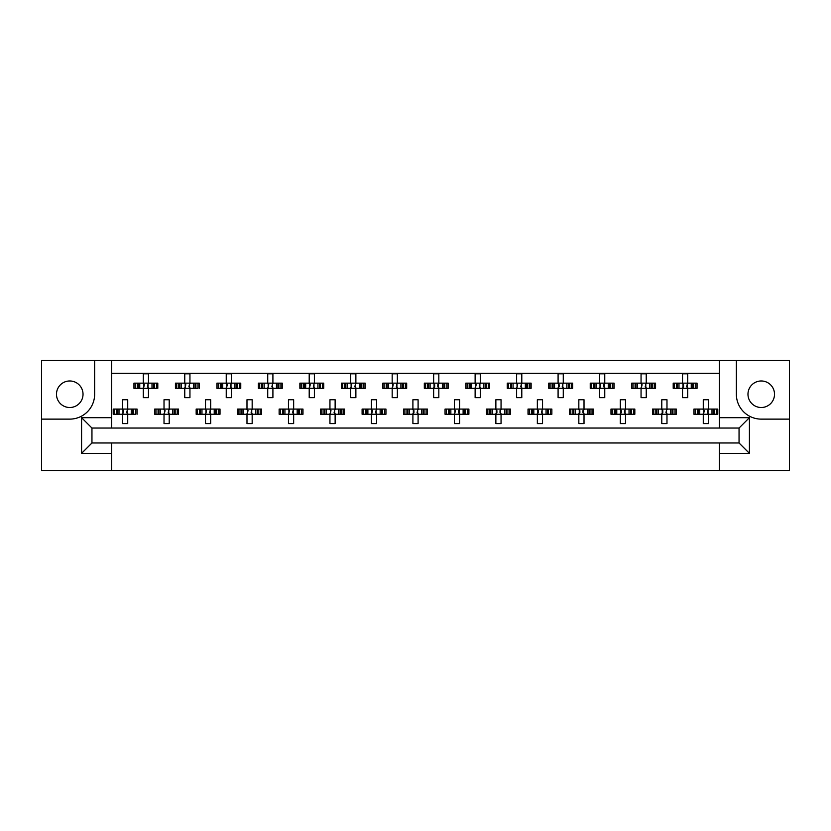 <?xml version="1.0" encoding="UTF-8"?>
<svg xmlns="http://www.w3.org/2000/svg" width="831" height="831" viewBox="0 0 831 831"><rect width="100%" height="100%" fill="white"/><g stroke="black" fill="none" stroke-linecap="round" stroke-linejoin="round"><path stroke-width="1.25" d="M69.752 380.972A13.275 13.275 0 0 0 56.487 394.237A13.275 13.275 0 0 0 69.752 407.512A13.275 13.275 0 0 0 83.027 394.237A13.275 13.275 0 0 0 69.752 380.972M761.248 407.512A13.275 13.275 0 0 1 747.973 394.237A13.275 13.275 0 0 1 761.248 380.972A13.275 13.275 0 0 1 774.513 394.237A13.275 13.275 0 0 1 761.248 407.512M719.345 470.564L789.45 470.564L789.45 360.436L41.55 360.436L41.55 470.564L719.345 470.564L719.345 442.985L739.05 442.985L739.05 428.048L91.95 428.048L91.95 442.985L719.345 442.985M111.655 442.985L111.655 453.352L81.583 453.352L81.583 417.681L111.655 417.681L111.655 360.436M111.655 470.564L111.655 453.352M111.655 373.296L719.345 373.296M135.266 388.326L135.266 383.143L133.947 383.143L133.947 388.326L137.333 388.326L133.947 388.326L133.947 383.143L139.743 383.143L139.743 388.326L138.278 388.326L138.278 383.143L143.285 383.143L143.285 373.815L148.469 373.815L148.469 383.143L153.475 383.143L153.475 388.326L152.011 388.326L152.011 383.143L157.797 383.143L157.797 388.326L157.797 383.143L156.488 383.143L156.488 388.326L154.421 388.326L156.488 388.326M135.266 383.143L137.333 383.143L137.333 388.326L143.285 388.326L143.285 397.665L148.469 397.665L148.469 388.326L154.421 388.326L154.421 383.143L156.488 383.143M176.743 388.326L176.743 383.143L175.434 383.143L175.434 388.326L178.81 388.326L175.434 388.326L175.434 383.143L181.22 383.143L181.22 388.326L179.756 388.326L179.756 383.143L184.762 383.143L184.762 373.815L189.946 373.815L189.946 383.143L194.953 383.143L194.953 388.326L193.488 388.326L193.488 383.143L199.284 383.143L199.284 388.326L199.284 383.143L197.965 383.143L197.965 388.326L195.898 388.326L197.965 388.326M176.743 383.143L178.81 383.143L178.81 388.326L184.762 388.326L184.762 397.665L189.946 397.665L189.946 388.326L195.898 388.326L195.898 383.143L197.965 383.143M218.221 388.326L218.221 383.143L216.912 383.143L216.912 388.326L216.912 383.143L220.298 383.143L220.298 388.326L216.912 388.326L226.24 388.326L226.24 397.665L231.434 397.665L231.434 388.326L236.44 388.326L234.965 388.326L234.965 383.143L236.44 383.143L236.44 388.326L240.761 388.326L240.761 383.143L240.761 388.326L237.375 388.326L237.375 383.143L240.761 383.143L239.442 383.143L239.442 388.326M218.221 383.143L222.708 383.143L222.708 388.326L221.233 388.326L221.233 383.143L226.24 383.143L226.24 373.815L231.434 373.815L231.434 383.143L239.442 383.143M259.708 388.326L259.708 383.143L258.389 383.143L258.389 388.326L258.389 383.143L261.775 383.143L261.775 388.326L258.389 388.326L267.727 388.326L267.727 397.665L272.911 397.665L272.911 388.326L277.918 388.326L276.453 388.326L276.453 383.143L277.918 383.143L277.918 388.326L282.239 388.326L282.239 383.143L282.239 388.326L278.863 388.326L278.863 383.143L282.239 383.143L280.93 383.143L280.93 388.326M259.708 383.143L264.185 383.143L264.185 388.326L262.721 388.326L262.721 383.143L267.727 383.143L267.727 373.815L272.911 373.815L272.911 383.143L280.93 383.143M301.186 388.326L301.186 383.143L299.877 383.143L299.877 388.326L299.877 383.143L303.253 383.143L303.253 388.326L299.877 388.326L309.205 388.326L309.205 397.665L314.388 397.665L314.388 388.326L319.395 388.326L317.93 388.326L317.93 383.143L319.395 383.143L319.395 388.326L323.726 388.326L323.726 383.143L323.726 388.326L320.34 388.326L320.34 383.143L323.726 383.143L322.407 383.143L322.407 388.326M301.186 383.143L305.663 383.143L305.663 388.326L304.198 388.326L304.198 383.143L309.205 383.143L309.205 373.815L314.388 373.815L314.388 383.143L322.407 383.143M342.673 388.326L342.673 383.143L341.354 383.143L341.354 388.326L341.354 383.143L344.74 383.143L344.74 388.326L341.354 388.326L350.682 388.326L350.682 397.665L355.876 397.665L355.876 388.326L360.883 388.326L359.408 388.326L359.408 383.143L360.883 383.143L360.883 388.326L365.204 388.326L365.204 383.143L365.204 388.326L361.817 388.326L361.817 383.143L365.204 383.143L363.885 383.143L363.885 388.326M342.673 383.143L347.15 383.143L347.15 388.326L345.675 388.326L345.675 383.143L350.682 383.143L350.682 373.815L355.876 373.815L355.876 383.143L363.885 383.143M384.151 388.326L384.151 383.143L382.831 383.143L382.831 388.326L382.831 383.143L386.218 383.143L386.218 388.326L382.831 388.326L392.17 388.326L392.17 397.665L397.353 397.665L397.353 388.326L402.36 388.326L400.895 388.326L400.895 383.143L402.36 383.143L402.36 388.326L406.681 388.326L406.681 383.143L406.681 388.326L403.305 388.326L403.305 383.143L406.681 383.143L405.372 383.143L405.372 388.326M384.151 383.143L388.628 383.143L388.628 388.326L387.163 388.326L387.163 383.143L392.17 383.143L392.17 373.815L397.353 373.815L397.353 383.143L405.372 383.143M425.628 388.326L425.628 383.143L424.319 383.143L424.319 388.326L424.319 383.143L427.695 383.143L427.695 388.326L424.319 388.326L433.647 388.326L433.647 397.665L438.83 397.665L438.83 388.326L443.837 388.326L442.372 388.326L442.372 383.143L443.837 383.143L443.837 388.326L448.169 388.326L448.169 383.143L448.169 388.326L444.782 388.326L444.782 383.143L448.169 383.143L446.849 383.143L446.849 388.326M425.628 383.143L430.105 383.143L430.105 388.326L428.64 388.326L428.64 383.143L433.647 383.143L433.647 373.815L438.83 373.815L438.83 383.143L446.849 383.143M467.115 388.326L467.115 383.143L465.796 383.143L465.796 388.326L465.796 383.143L469.183 383.143L469.183 388.326L465.796 388.326L475.124 388.326L475.124 397.665L480.318 397.665L480.318 388.326L485.325 388.326L483.85 388.326L483.85 383.143L485.325 383.143L485.325 388.326L489.646 388.326L489.646 383.143L489.646 388.326L486.26 388.326L486.26 383.143L489.646 383.143L488.327 383.143L488.327 388.326M467.115 383.143L471.593 383.143L471.593 388.326L470.117 388.326L470.117 383.143L475.124 383.143L475.124 373.815L480.318 373.815L480.318 383.143L488.327 383.143M508.593 388.326L508.593 383.143L507.274 383.143L507.274 388.326L507.274 383.143L510.66 383.143L510.66 388.326L507.274 388.326L516.612 388.326L516.612 397.665L521.795 397.665L521.795 388.326L526.802 388.326L525.337 388.326L525.337 383.143L526.802 383.143L526.802 388.326L531.123 388.326L531.123 383.143L531.123 388.326L527.747 388.326L527.747 383.143L531.123 383.143L529.814 383.143L529.814 388.326M508.593 383.143L513.07 383.143L513.07 388.326L511.605 388.326L511.605 383.143L516.612 383.143L516.612 373.815L521.795 373.815L521.795 383.143L529.814 383.143M550.07 388.326L550.07 383.143L548.761 383.143L548.761 388.326L548.761 383.143L552.137 383.143L552.137 388.326L548.761 388.326L558.089 388.326L558.089 397.665L563.273 397.665L563.273 388.326L568.279 388.326L566.815 388.326L566.815 383.143L568.279 383.143L568.279 388.326L572.611 388.326L572.611 383.143L572.611 388.326L569.225 388.326L569.225 383.143L572.611 383.143L571.292 383.143L571.292 388.326M550.07 383.143L554.547 383.143L554.547 388.326L553.082 388.326L553.082 383.143L558.089 383.143L558.089 373.815L563.273 373.815L563.273 383.143L571.292 383.143M591.558 388.326L591.558 383.143L590.239 383.143L590.239 388.326L590.239 383.143L593.625 383.143L593.625 388.326L590.239 388.326L599.567 388.326L599.567 397.665L604.76 397.665L604.76 388.326L609.767 388.326L608.292 388.326L608.292 383.143L609.767 383.143L609.767 388.326L614.088 388.326L614.088 383.143L614.088 388.326L610.702 388.326L610.702 383.143L614.088 383.143L612.779 383.143L612.779 388.326M591.558 383.143L596.035 383.143L596.035 388.326L594.56 388.326L594.56 383.143L599.567 383.143L599.567 373.815L604.76 373.815L604.76 383.143L612.779 383.143M633.035 388.326L633.035 383.143L631.716 383.143L631.716 388.326L631.716 383.143L635.102 383.143L635.102 388.326L631.716 388.326L641.054 388.326L641.054 397.665L646.238 397.665L646.238 388.326L651.244 388.326L649.78 388.326L649.78 383.143L651.244 383.143L651.244 388.326L655.566 388.326L655.566 383.143L655.566 388.326L652.19 388.326L652.19 383.143L655.566 383.143L654.257 383.143L654.257 388.326M633.035 383.143L637.512 383.143L637.512 388.326L636.047 388.326L636.047 383.143L641.054 383.143L641.054 373.815L646.238 373.815L646.238 383.143L654.257 383.143M674.512 388.326L674.512 383.143L673.203 383.143L673.203 388.326L673.203 383.143L676.579 383.143L676.579 388.326L673.203 388.326L682.531 388.326L682.531 397.665L687.715 397.665L687.715 388.326L692.722 388.326L691.257 388.326L691.257 383.143L692.722 383.143L692.722 388.326L697.053 388.326L697.053 383.143L697.053 388.326L693.667 388.326L693.667 383.143L697.053 383.143L695.734 383.143L695.734 388.326M674.512 383.143L678.989 383.143L678.989 388.326L677.525 388.326L677.525 383.143L682.531 383.143L682.531 373.815L687.715 373.815L687.715 383.143L695.734 383.143M114.522 414.254L114.522 409.07L113.213 409.07L113.213 414.254L116.589 414.254L113.213 414.254L113.213 409.07L118.999 409.07L118.999 414.254L117.535 414.254L117.535 409.07L122.541 409.07L122.541 399.742L127.725 399.742L127.725 409.07L132.731 409.07L132.731 414.254L131.267 414.254L131.267 409.07L137.063 409.07L137.063 414.254L137.063 409.07L135.744 409.07L135.744 414.254L133.677 414.254L135.744 414.254M114.522 409.07L116.589 409.07L116.589 414.254L122.541 414.254L122.541 423.592L127.725 423.592L127.725 414.254L133.677 414.254L133.677 409.07L135.744 409.07M155.999 414.254L155.999 409.07L154.691 409.07L154.691 414.254L158.077 414.254L154.691 414.254L154.691 409.07L160.476 409.07L160.476 414.254L159.012 414.254L159.012 409.07L164.019 409.07L164.019 399.742L169.212 399.742L169.212 409.07L174.219 409.07L174.219 414.254L172.744 414.254L172.744 409.07L178.54 409.07L178.54 414.254L178.54 409.07L177.221 409.07L177.221 414.254L175.154 414.254L177.221 414.254M155.999 409.07L158.077 409.07L158.077 414.254L164.019 414.254L164.019 423.592L169.212 423.592L169.212 414.254L175.154 414.254L175.154 409.07L177.221 409.07M197.487 414.254L197.487 409.07L196.168 409.07L196.168 414.254L196.168 409.07L199.554 409.07L199.554 414.254L196.168 414.254L205.506 414.254L205.506 423.592L210.69 423.592L210.69 414.254L215.696 414.254L214.232 414.254L214.232 409.07L215.696 409.07L215.696 414.254L220.018 414.254L220.018 409.07L220.018 414.254L216.642 414.254L216.642 409.07L220.018 409.07L218.709 409.07L218.709 414.254M197.487 409.07L201.964 409.07L201.964 414.254L200.5 414.254L200.5 409.07L205.506 409.07L205.506 399.742L210.69 399.742L210.69 409.07L218.709 409.07M238.964 414.254L238.964 409.07L237.656 409.07L237.656 414.254L237.656 409.07L241.032 409.07L241.032 414.254L237.656 414.254L246.984 414.254L246.984 423.592L252.167 423.592L252.167 414.254L257.174 414.254L255.709 414.254L255.709 409.07L257.174 409.07L257.174 414.254L261.505 414.254L261.505 409.07L261.505 414.254L258.119 414.254L258.119 409.07L261.505 409.07L260.186 409.07L260.186 414.254M238.964 409.07L243.441 409.07L243.441 414.254L241.977 414.254L241.977 409.07L246.984 409.07L246.984 399.742L252.167 399.742L252.167 409.07L260.186 409.07M280.452 414.254L280.452 409.07L279.133 409.07L279.133 414.254L279.133 409.07L282.519 409.07L282.519 414.254L279.133 414.254L288.461 414.254L288.461 423.592L293.655 423.592L293.655 414.254L298.661 414.254L297.186 414.254L297.186 409.07L298.661 409.07L298.661 414.254L302.983 414.254L302.983 409.07L302.983 414.254L299.596 414.254L299.596 409.07L302.983 409.07L301.663 409.07L301.663 414.254M280.452 409.07L284.929 409.07L284.929 414.254L283.454 414.254L283.454 409.07L288.461 409.07L288.461 399.742L293.655 399.742L293.655 409.07L301.663 409.07M321.929 414.254L321.929 409.07L320.61 409.07L320.61 414.254L320.61 409.07L323.997 409.07L323.997 414.254L320.61 414.254L329.949 414.254L329.949 423.592L335.132 423.592L335.132 414.254L340.139 414.254L338.674 414.254L338.674 409.07L340.139 409.07L340.139 414.254L344.46 414.254L344.46 409.07L344.46 414.254L341.084 414.254L341.084 409.07L344.46 409.07L343.151 409.07L343.151 414.254M321.929 409.07L326.406 409.07L326.406 414.254L324.942 414.254L324.942 409.07L329.949 409.07L329.949 399.742L335.132 399.742L335.132 409.07L343.151 409.07M363.407 414.254L363.407 409.07L362.098 409.07L362.098 414.254L362.098 409.07L365.474 409.07L365.474 414.254L362.098 414.254L371.426 414.254L371.426 423.592L376.609 423.592L376.609 414.254L381.616 414.254L380.151 414.254L380.151 409.07L381.616 409.07L381.616 414.254L385.948 414.254L385.948 409.07L385.948 414.254L382.561 414.254L382.561 409.07L385.948 409.07L384.628 409.07L384.628 414.254M363.407 409.07L367.884 409.07L367.884 414.254L366.419 414.254L366.419 409.07L371.426 409.07L371.426 399.742L376.609 399.742L376.609 409.07L384.628 409.07M404.894 414.254L404.894 409.07L403.575 409.07L403.575 414.254L403.575 409.07L406.961 409.07L406.961 414.254L403.575 414.254L412.903 414.254L412.903 423.592L418.097 423.592L418.097 414.254L423.104 414.254L421.629 414.254L421.629 409.07L423.104 409.07L423.104 414.254L427.425 414.254L427.425 409.07L427.425 414.254L424.039 414.254L424.039 409.07L427.425 409.07L426.106 409.07L426.106 414.254M404.894 409.07L409.371 409.07L409.371 414.254L407.896 414.254L407.896 409.07L412.903 409.07L412.903 399.742L418.097 399.742L418.097 409.07L426.106 409.07M446.372 414.254L446.372 409.07L445.052 409.07L445.052 414.254L445.052 409.07L448.439 409.07L448.439 414.254L445.052 414.254L454.391 414.254L454.391 423.592L459.574 423.592L459.574 414.254L464.581 414.254L463.116 414.254L463.116 409.07L464.581 409.07L464.581 414.254L468.902 414.254L468.902 409.07L468.902 414.254L465.526 414.254L465.526 409.07L468.902 409.07L467.593 409.07L467.593 414.254M446.372 409.07L450.849 409.07L450.849 414.254L449.384 414.254L449.384 409.07L454.391 409.07L454.391 399.742L459.574 399.742L459.574 409.07L467.593 409.07M487.849 414.254L487.849 409.07L486.54 409.07L486.54 414.254L486.54 409.07L489.916 409.07L489.916 414.254L486.54 414.254L495.868 414.254L495.868 423.592L501.051 423.592L501.051 414.254L506.058 414.254L504.594 414.254L504.594 409.07L506.058 409.07L506.058 414.254L510.39 414.254L510.39 409.07L510.39 414.254L507.003 414.254L507.003 409.07L510.39 409.07L509.071 409.07L509.071 414.254M487.849 409.07L492.326 409.07L492.326 414.254L490.861 414.254L490.861 409.07L495.868 409.07L495.868 399.742L501.051 399.742L501.051 409.07L509.071 409.07M529.337 414.254L529.337 409.07L528.017 409.07L528.017 414.254L528.017 409.07L531.404 409.07L531.404 414.254L528.017 414.254L537.345 414.254L537.345 423.592L542.539 423.592L542.539 414.254L547.546 414.254L546.071 414.254L546.071 409.07L547.546 409.07L547.546 414.254L551.867 414.254L551.867 409.07L551.867 414.254L548.481 414.254L548.481 409.07L551.867 409.07L550.548 409.07L550.548 414.254M529.337 409.07L533.814 409.07L533.814 414.254L532.339 414.254L532.339 409.07L537.345 409.07L537.345 399.742L542.539 399.742L542.539 409.07L550.548 409.07M570.814 414.254L570.814 409.07L569.495 409.07L569.495 414.254L569.495 409.07L572.881 409.07L572.881 414.254L569.495 414.254L578.833 414.254L578.833 423.592L584.016 423.592L584.016 414.254L589.023 414.254L587.559 414.254L587.559 409.07L589.023 409.07L589.023 414.254L593.344 414.254L593.344 409.07L593.344 414.254L589.968 414.254L589.968 409.07L593.344 409.07L592.036 409.07L592.036 414.254M570.814 409.07L575.291 409.07L575.291 414.254L573.826 414.254L573.826 409.07L578.833 409.07L578.833 399.742L584.016 399.742L584.016 409.07L592.036 409.07M612.291 414.254L612.291 409.07L610.982 409.07L610.982 414.254L610.982 409.07L614.358 409.07L614.358 414.254L610.982 414.254L620.31 414.254L620.31 423.592L625.494 423.592L625.494 414.254L630.5 414.254L629.036 414.254L629.036 409.07L630.5 409.07L630.5 414.254L634.832 414.254L634.832 409.07L634.832 414.254L631.446 414.254L631.446 409.07L634.832 409.07L633.513 409.07L633.513 414.254M612.291 409.07L616.768 409.07L616.768 414.254L615.304 414.254L615.304 409.07L620.31 409.07L620.31 399.742L625.494 399.742L625.494 409.07L633.513 409.07M653.779 414.254L653.779 409.07L652.46 409.07L652.46 414.254L652.46 409.07L655.846 409.07L655.846 414.254L652.46 414.254L661.788 414.254L661.788 423.592L666.981 423.592L666.981 414.254L671.988 414.254L670.524 414.254L670.524 409.07L671.988 409.07L671.988 414.254L676.309 414.254L676.309 409.07L676.309 414.254L672.923 414.254L672.923 409.07L676.309 409.07L675.001 409.07L675.001 414.254M653.779 409.07L658.256 409.07L658.256 414.254L656.781 414.254L656.781 409.07L661.788 409.07L661.788 399.742L666.981 399.742L666.981 409.07L675.001 409.07M695.256 414.254L695.256 409.07L693.937 409.07L693.937 414.254L693.937 409.07L697.323 409.07L697.323 414.254L693.937 414.254L703.275 414.254L703.275 423.592L708.459 423.592L708.459 414.254L713.465 414.254L712.001 414.254L712.001 409.07L713.465 409.07L713.465 414.254L717.787 414.254L717.787 409.07L717.787 414.254L714.411 414.254L714.411 409.07L717.787 409.07L716.478 409.07L716.478 414.254M695.256 409.07L699.733 409.07L699.733 414.254L698.269 414.254L698.269 409.07L703.275 409.07L703.275 399.742L708.459 399.742L708.459 409.07L716.478 409.07M111.655 417.681L111.655 428.048M719.345 428.048L719.345 417.681L749.417 417.681L749.417 453.352L719.345 453.352M719.345 360.436L719.345 417.681M41.55 419.125L69.752 419.125A24.888 24.888 0 0 0 94.641 394.237L94.641 360.436M736.359 360.436L736.359 394.237A24.888 24.888 0 0 0 761.248 419.125L789.45 419.125M749.417 417.681L739.05 428.048M749.417 453.352L739.05 442.985M91.95 428.048L81.583 417.681M91.95 442.985L81.583 453.352M122.967 410.015L123.58 410.628L122.967 413.308L122.967 410.015L122.022 409.07M127.725 414.254L122.541 414.254M127.725 409.07L122.541 409.07M127.299 413.308L126.686 412.695L127.299 410.015L127.299 413.308L128.244 414.254M128.244 409.07L127.299 410.015M122.022 414.254L122.967 413.308M143.711 384.088L144.324 384.701L143.711 387.381L143.711 384.088L142.766 383.143M148.469 388.326L143.285 388.326M148.469 383.143L143.285 383.143M148.032 387.381L147.43 386.779L148.032 384.088L148.032 387.381L148.988 388.326M148.988 383.143L148.032 384.088M142.766 388.326L143.711 387.381M164.455 410.015L165.057 410.628L164.455 413.308L164.455 410.015L163.499 409.07M169.212 414.254L164.019 414.254M169.212 409.07L164.019 409.07M168.776 413.308L168.174 412.695L168.776 410.015L168.776 413.308L169.721 414.254M169.721 409.07L168.776 410.015M163.499 414.254L164.455 413.308M205.932 410.015L206.545 410.628L205.932 413.308L205.932 410.015L204.987 409.07M210.69 414.254L205.506 414.254M210.69 409.07L205.506 409.07M210.264 413.308L209.651 412.695L210.264 410.015L210.264 413.308L211.209 414.254M211.209 409.07L210.264 410.015M204.987 414.254L205.932 413.308M247.409 410.015L248.022 410.628L247.409 413.308L247.409 410.015L246.464 409.07M252.167 414.254L246.984 414.254M252.167 409.07L246.984 409.07M251.741 413.308L251.128 412.695L251.741 410.015L251.741 413.308L252.686 414.254M252.686 409.07L251.741 410.015M246.464 414.254L247.409 413.308M288.897 410.015L289.5 410.628L288.897 413.308L288.897 410.015L287.942 409.07M293.655 414.254L288.461 414.254M293.655 409.07L288.461 409.07M293.218 413.308L292.616 412.695L293.218 410.015L293.218 413.308L294.164 414.254M294.164 409.07L293.218 410.015M287.942 414.254L288.897 413.308M330.374 410.015L330.987 410.628L330.374 413.308L330.374 410.015L329.429 409.07M335.132 414.254L329.949 414.254M335.132 409.07L329.949 409.07M334.706 413.308L334.093 412.695L334.706 410.015L334.706 413.308L335.651 414.254M335.651 409.07L334.706 410.015M329.429 414.254L330.374 413.308M371.852 410.015L372.465 410.628L371.852 413.308L371.852 410.015L370.906 409.07M376.609 414.254L371.426 414.254M376.609 409.07L371.426 409.07M376.183 413.308L375.57 412.695L376.183 410.015L376.183 413.308L377.129 414.254M377.129 409.07L376.183 410.015M370.906 414.254L371.852 413.308M413.942 410.628L413.942 412.695L413.942 410.628L412.384 409.07M418.097 414.254L412.903 414.254M418.097 409.07L412.903 409.07M417.661 413.308L417.058 412.695L417.661 410.015L417.661 413.308L418.616 414.254M418.616 409.07L417.661 410.015M412.384 414.254L413.942 412.695M454.817 410.015L455.43 410.628L454.817 413.308L454.817 410.015L453.871 409.07M459.574 414.254L454.391 414.254M458.535 410.628L458.535 412.695L459.148 410.015L459.148 413.308L460.094 414.254M459.574 409.07L454.391 409.07M460.094 409.07L459.148 410.015M453.871 414.254L454.817 413.308M458.535 412.695L459.148 413.308M185.188 384.088L185.801 384.701L185.188 387.381L185.188 384.088L184.243 383.143M189.946 388.326L184.762 388.326M189.946 383.143L184.762 383.143M189.52 387.381L188.907 386.779L189.52 384.088L189.52 387.381L190.465 388.326M190.465 383.143L189.52 384.088M184.243 388.326L185.188 387.381M226.676 384.088L227.279 384.701L226.676 387.381L226.676 384.088L225.72 383.143M231.434 388.326L226.24 388.326M231.434 383.143L226.24 383.143M230.997 387.381L230.395 386.779L230.997 384.088L230.997 387.381L231.942 388.326M231.942 383.143L230.997 384.088M225.72 388.326L226.676 387.381M268.153 384.088L268.766 384.701L268.153 387.381L268.153 384.088L267.208 383.143M272.911 388.326L267.727 388.326M272.911 383.143L267.727 383.143M272.485 387.381L271.872 386.779L272.485 384.088L272.485 387.381L273.43 388.326M273.43 383.143L272.485 384.088M267.208 388.326L268.153 387.381M309.631 384.088L310.243 384.701L309.631 387.381L309.631 384.088L308.685 383.143M314.388 388.326L309.205 388.326M314.388 383.143L309.205 383.143M313.962 387.381L313.349 386.779L313.962 384.088L313.962 387.381L314.907 388.326M314.907 383.143L313.962 384.088M308.685 388.326L309.631 387.381M351.118 384.088L351.721 384.701L351.118 387.381L351.118 384.088L350.163 383.143M355.876 388.326L350.682 388.326M355.876 383.143L350.682 383.143M355.439 387.381L354.837 386.779L355.439 384.088L355.439 387.381L356.385 388.326M356.385 383.143L355.439 384.088M350.163 388.326L351.118 387.381M392.596 384.088L393.208 384.701L392.596 387.381L392.596 384.088L391.65 383.143M397.353 388.326L392.17 388.326M397.353 383.143L392.17 383.143M396.927 387.381L396.314 386.779L396.927 384.088L396.927 387.381L397.872 388.326M397.872 383.143L396.927 384.088M391.65 388.326L392.596 387.381M434.686 384.701L434.686 386.779L434.686 384.701L433.128 383.143M438.83 388.326L433.647 388.326M437.792 384.701L437.792 386.779L438.404 384.088L438.404 387.381L439.35 388.326M438.83 383.143L433.647 383.143M439.35 383.143L438.404 384.088M433.128 388.326L434.686 386.779M437.792 386.779L438.404 387.381M496.907 410.628L496.907 412.695L496.907 410.628L495.349 409.07M501.051 414.254L495.868 414.254M500.013 410.628L500.013 412.695L500.626 410.015L500.626 413.308L501.571 414.254M501.051 409.07L495.868 409.07M501.571 409.07L500.626 410.015M495.349 414.254L496.907 412.695M500.013 412.695L500.626 413.308M538.384 410.628L538.384 412.695L538.384 410.628L536.836 409.07M542.539 414.254L537.345 414.254M542.539 409.07L537.345 409.07M542.103 413.308L541.5 412.695L542.103 410.015L542.103 413.308L543.058 414.254M543.058 409.07L542.103 410.015M536.836 414.254L538.384 412.695M579.872 410.628L579.872 412.695L579.872 410.628L578.314 409.07M584.016 414.254L578.833 414.254M582.978 410.628L582.978 412.695L583.591 410.015L583.591 413.308L584.536 414.254M584.016 409.07L578.833 409.07M584.536 409.07L583.591 410.015M578.314 414.254L579.872 412.695M582.978 412.695L583.591 413.308M475.561 384.088L476.163 384.701L475.561 387.381L475.561 384.088L474.615 383.143M480.318 388.326L475.124 388.326M479.279 384.701L479.279 386.779L479.882 384.088L479.882 387.381L480.837 388.326M480.318 383.143L475.124 383.143M480.837 383.143L479.882 384.088M474.615 388.326L475.561 387.381M479.279 386.779L479.882 387.381M517.038 384.088L517.651 384.701L517.038 387.381L517.038 384.088L516.093 383.143M521.795 388.326L516.612 388.326M521.795 383.143L516.612 383.143M521.369 387.381L520.757 386.779L521.369 384.088L521.369 387.381L522.315 388.326M522.315 383.143L521.369 384.088M516.093 388.326L517.038 387.381M559.128 384.701L559.128 386.779L559.128 384.701L557.57 383.143M563.273 388.326L558.089 388.326M563.273 383.143L558.089 383.143M562.847 387.381L562.234 386.779L562.847 384.088L562.847 387.381L563.792 388.326M563.792 383.143L562.847 384.088M557.57 388.326L559.128 386.779M621.349 410.628L621.349 412.695L621.349 410.628L619.791 409.07M625.494 414.254L620.31 414.254M624.455 410.628L624.455 412.695L625.068 410.015L625.068 413.308L626.013 414.254M625.494 409.07L620.31 409.07M626.013 409.07L625.068 410.015M619.791 414.254L621.349 412.695M624.455 412.695L625.068 413.308M662.826 410.628L662.826 412.695L662.826 410.628L661.279 409.07M666.981 414.254L661.788 414.254M666.981 409.07L661.788 409.07M666.545 413.308L665.943 412.695L666.545 410.015L666.545 413.308L667.501 414.254M667.501 409.07L666.545 410.015M661.279 414.254L662.826 412.695M703.701 410.015L704.314 410.628L703.701 413.308L703.701 410.015L702.756 409.07M708.459 414.254L703.275 414.254M708.459 409.07L703.275 409.07M708.033 413.308L707.42 412.695L708.033 410.015L708.033 413.308L708.978 414.254M708.978 409.07L708.033 410.015M702.756 414.254L703.701 413.308M600.605 384.701L600.605 386.779L600.605 384.701L599.058 383.143M604.76 388.326L599.567 388.326M603.722 384.701L603.722 386.779L604.324 384.088L604.324 387.381L605.28 388.326M604.76 383.143L599.567 383.143M605.28 383.143L604.324 384.088M599.058 388.326L600.605 386.779M603.722 386.779L604.324 387.381M641.48 384.088L642.093 384.701L641.48 387.381L641.48 384.088L640.535 383.143M646.238 388.326L641.054 388.326M646.238 383.143L641.054 383.143M645.812 387.381L645.199 386.779L645.812 384.088L645.812 387.381L646.757 388.326M646.757 383.143L645.812 384.088M640.535 388.326L641.48 387.381M683.57 384.701L683.57 386.779L683.57 384.701L682.012 383.143M687.715 388.326L682.531 388.326M687.715 383.143L682.531 383.143M687.289 387.381L686.676 386.779L687.289 384.088L687.289 387.381L688.234 388.326M688.234 383.143L687.289 384.088M682.012 388.326L683.57 386.779M413.339 413.308L413.339 410.015M434.073 387.381L434.073 384.088M496.294 413.308L496.294 410.015M537.782 413.308L537.782 410.015M579.259 413.308L579.259 410.015M558.515 387.381L558.515 384.088M620.736 413.308L620.736 410.015M662.224 413.308L662.224 410.015M600.003 387.381L600.003 384.088M682.968 387.381L682.968 384.088"/></g></svg>
